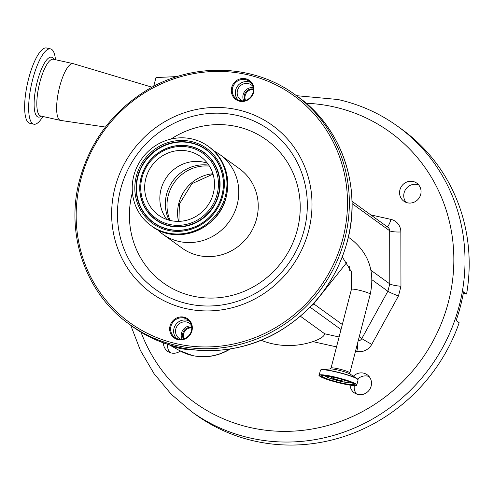 <?xml version="1.0" encoding="UTF-8"?>
<svg xmlns="http://www.w3.org/2000/svg" width="493" height="493" viewBox="0 0 493 493"><rect width="100%" height="100%" fill="white"/><g stroke="black" fill="none" stroke-linecap="round" stroke-linejoin="round"><path stroke-width="0.74" d="M169.481 344.823A53.429 50.871 -54.2 0 0 179.877 348.391A53.429 50.871 -54.2 0 0 191.346 349.574M231.698 87.551A11.696 11.136 125.8 0 1 245.563 78.732A11.696 11.136 125.8 0 1 253.605 92.413A11.696 11.136 125.8 0 1 239.746 101.231A11.696 11.136 125.8 0 1 231.698 87.551M170.042 325.959A11.696 11.136 125.8 0 1 183.901 317.147A11.696 11.136 125.8 0 1 191.95 330.828A11.696 11.136 125.8 0 1 178.084 339.64A11.696 11.136 125.8 0 1 170.042 325.959M253.082 92.394A10.932 10.408 -54.2 0 0 249.242 81.253A10.932 10.408 -54.2 0 0 232.604 87.846A10.932 10.408 -54.2 0 0 236.443 98.982A10.932 10.408 -54.2 0 0 253.082 92.394M191.42 330.803A10.932 10.408 -54.2 0 0 187.586 319.667A10.932 10.408 -54.2 0 0 170.948 326.255A10.932 10.408 -54.2 0 0 174.787 337.397A10.932 10.408 -54.2 0 0 191.42 330.803M238.064 99.931A10.932 10.408 125.8 0 1 235.642 90.034A10.932 10.408 125.8 0 1 250.654 82.497M176.408 338.346A10.932 10.408 125.8 0 1 173.98 328.449A10.932 10.408 125.8 0 1 188.998 320.906M252.94 86.392A9.182 8.745 -54.2 0 0 251.442 84.999A9.182 8.745 -54.2 0 0 248.349 83.619A9.182 8.745 -54.2 0 0 238.07 88.863A9.182 8.745 -54.2 0 0 240.689 99.894A9.182 8.745 -54.2 0 0 242.476 100.874M253.414 88.993A7.808 7.432 -54.2 0 0 245.73 92.203A7.808 7.432 -54.2 0 0 245.101 100.51M253.242 87.588A9.182 8.745 -54.2 0 0 244.67 91.439A9.182 8.745 -54.2 0 0 243.708 100.788M253.433 89.443A7.808 7.432 -54.2 0 0 245.532 100.381M214.03 151.055A48.973 46.632 125.8 0 1 220.007 154.691A48.973 46.632 125.8 0 1 237.195 204.589A48.973 46.632 125.8 0 1 162.672 234.101A48.973 46.632 125.8 0 1 157.341 229.572M225.369 196.078A48.899 46.558 125.8 0 1 150.957 225.554A48.899 46.558 125.8 0 1 133.8 175.736A48.899 46.558 125.8 0 1 208.206 146.267A48.899 46.558 125.8 0 1 225.369 196.078M213.327 193.404A36.044 34.319 125.8 0 1 158.481 215.127A36.044 34.319 125.8 0 1 145.836 178.411A36.044 34.319 125.8 0 1 200.682 156.688A36.044 34.319 125.8 0 1 213.327 193.404M166.868 219.502A36.044 34.319 125.8 0 1 161.008 189.367A36.044 34.319 125.8 0 1 207.467 163.269M55.481 59.708A38.565 10.908 102.5 0 0 50.545 48.893L46.533 48A38.565 10.908 102.5 0 0 28.606 78.751A38.565 10.908 102.5 0 0 29.802 123.299L33.814 124.193A38.565 10.908 102.5 0 0 42.866 116.484M50.545 48.893A38.565 10.908 102.5 0 0 32.624 79.644A38.565 10.908 102.5 0 0 33.814 124.193M152.047 87.206L73.297 63.677A29.081 8.227 102.5 0 0 73.137 63.634A29.081 8.227 102.5 0 0 59.622 86.817A29.081 8.227 102.5 0 0 60.522 120.403A29.081 8.227 102.5 0 0 60.682 120.434L105.434 127.058M191.278 324.801A9.182 8.745 -54.2 0 0 189.787 323.414A9.182 8.745 -54.2 0 0 186.693 322.028A9.182 8.745 -54.2 0 0 176.414 327.278A9.182 8.745 -54.2 0 0 179.033 338.303A9.182 8.745 -54.2 0 0 180.82 339.289M191.586 325.996A9.182 8.745 -54.2 0 0 183.008 329.848A9.182 8.745 -54.2 0 0 182.053 339.196M191.759 327.401A7.808 7.432 -54.2 0 0 184.074 330.618A7.808 7.432 -54.2 0 0 183.445 338.919M191.777 327.857A7.808 7.432 -54.2 0 0 183.877 338.796M177.098 76.575L155.967 77.555L153.699 86.324M314.152 302.764L314.479 302.893L313.807 303.916L342.327 324.505M310.793 306.375L313.807 303.916M358.134 340.996A4.591 4.369 -54.2 0 0 361.794 338.562L387.886 291.252C389.784 292.441 393.309 294.013 398.461 295.966L371.784 344.336A13.773 13.114 125.8 0 1 356.784 351.386L355.521 351.108M371.969 279.759L387.886 291.252L389.79 283.894C391.725 284.936 395.454 285.73 400.963 286.285L398.461 295.966M300.36 316.21L324.702 333.786L339.098 336.984M261.05 340.25A79.583 75.774 -54.2 0 0 272.444 343.775A79.583 75.774 -54.2 0 0 312.876 341.631C320.284 339.048 324.228 336.436 324.702 333.786M349.512 266.75L349.747 270.497L350.973 270.491M406.103 202.389A11.099 10.563 125.8 0 1 405.48 189.651A11.099 10.563 125.8 0 1 417.244 184.505A11.099 10.563 125.8 0 1 418.699 184.943M356.544 394.024A11.099 10.563 125.8 0 1 354.313 385.575M357.678 379.099A11.099 10.563 125.8 0 1 367.686 376.134A11.099 10.563 125.8 0 1 369.14 376.572M169.943 352.569A11.099 10.563 125.8 0 1 167.694 344.256M413.072 181.492A11.099 10.563 125.8 0 1 416.807 183.162A11.099 10.563 125.8 0 1 419.974 196.491A11.099 10.563 125.8 0 1 407.557 202.833A11.099 10.563 125.8 0 1 403.816 201.156A11.099 10.563 125.8 0 1 400.655 187.833A11.099 10.563 125.8 0 1 413.072 181.492M353.37 376.221A11.099 10.563 125.8 0 1 363.514 373.121A11.099 10.563 125.8 0 1 367.248 374.797A11.099 10.563 125.8 0 1 370.416 388.12A11.099 10.563 125.8 0 1 357.998 394.462A11.099 10.563 125.8 0 1 354.257 392.792A11.099 10.563 125.8 0 1 350.036 385.138M180.29 351.004A11.099 10.563 125.8 0 1 171.398 353.006A11.099 10.563 125.8 0 1 167.663 351.33A11.099 10.563 125.8 0 1 163.411 342.783M296.447 95.679L337.988 99.512C359.724 104.387 379.573 113.279 397.543 126.202A176.001 167.577 125.8 0 1 447.73 337.545A176.001 167.577 125.8 0 1 250.746 438.135A176.001 167.577 125.8 0 1 191.481 411.581L195.659 414.595A176.001 167.577 125.8 0 0 254.918 441.149A176.001 167.577 125.8 0 0 459.174 322.736L456.142 320.542A176.001 167.577 -54.2 0 0 463.562 291.844L466.594 294.038L463.303 293.304M314.479 302.893L346.955 262.27M387.097 226.669A9.182 2.594 102.5 0 0 390.924 219.379A13.773 13.114 125.8 0 1 400.846 231.963A9.182 1.701 179.9 0 1 389.673 230.761L389.79 283.894L370.97 270.306M397.543 126.202L401.715 129.209A176.001 167.577 125.8 0 1 466.594 294.038M351.164 382.488A13.354 1.547 14.5 0 1 351.09 382.593A13.354 1.547 14.5 0 1 341.544 381.527A13.354 1.547 14.5 0 1 325.318 375.925A13.354 1.547 14.5 0 1 325.3 375.795M342.154 379.419A7.192 0.832 14.5 0 1 344.971 380.633A7.192 0.832 14.5 0 1 345.199 380.935A7.192 0.832 14.5 0 1 339.03 380.195A7.192 0.832 14.5 0 1 331.499 377.638A7.192 0.832 14.5 0 1 331.271 377.336A7.192 0.832 14.5 0 1 334.673 377.484M348.354 237.238L351.078 239.068C368.672 253.168 375.062 271.544 370.237 294.21A9.718 1.128 -165.5 0 0 369.929 293.797A9.718 1.128 -165.5 0 0 359.754 290.346A9.718 1.128 -165.5 0 0 351.423 289.342L351.281 271.514L342.302 256.939M347.411 240.831A141.565 134.786 125.8 0 1 131.988 326.15C174.269 357.505 236.085 358.812 282.353 329.373C315.372 308.224 337.076 278.73 347.46 240.892C362.084 187.057 341.526 127.354 297.729 96.603A141.565 134.786 125.8 0 1 347.411 240.831M129.332 324.234C85.535 293.483 64.977 233.781 79.601 179.945C90.274 141.195 112.687 111.27 146.834 90.17C192.855 62.019 253.439 63.85 295.073 94.687A141.565 134.786 125.8 0 1 344.755 238.914A141.565 134.786 125.8 0 1 129.332 324.234L131.988 326.15M342.943 238.322A140.037 133.332 125.8 0 1 176.999 343.843A140.037 133.332 125.8 0 1 80.704 180.056A140.037 133.332 125.8 0 1 246.648 74.529A140.037 133.332 125.8 0 1 342.943 238.322M230.847 348.668C218.867 356.063 206.142 358.38 192.683 355.613L179.618 350.634A51.71 49.238 -54.2 0 0 192.504 355.545A51.71 49.238 -54.2 0 0 229.855 349.001M308.655 230.699A103.413 98.464 125.8 0 1 186.107 308.63A103.413 98.464 125.8 0 1 114.992 187.673A103.413 98.464 125.8 0 1 237.54 109.742A103.413 98.464 125.8 0 1 308.655 230.699M304.144 229.978A98.002 93.313 125.8 0 1 188.006 303.83A98.002 93.313 125.8 0 1 120.619 189.201A98.002 93.313 125.8 0 1 236.751 115.35A98.002 93.313 125.8 0 1 304.144 229.978M170.979 139.057A88.161 83.939 125.8 0 1 266.214 139.716A88.161 83.939 125.8 0 1 297.365 229.689A88.161 83.939 125.8 0 1 192.892 296.127A88.161 83.939 125.8 0 1 132.266 193.009A88.161 83.939 125.8 0 1 132.407 192.486M220.007 154.691L239.462 168.742A48.973 46.632 125.8 0 1 256.65 218.633A48.973 46.632 125.8 0 1 182.127 248.152L162.672 234.101M226.219 196.695A48.899 46.558 125.8 0 1 151.807 226.164C176.876 245.945 219.237 229.165 226.256 196.744C230.619 176.143 224.888 159.522 209.057 146.877A48.899 46.558 125.8 0 1 226.219 196.695M222.861 195.524A46.219 44.006 125.8 0 1 168.088 230.354A46.219 44.006 125.8 0 1 136.308 176.291A46.219 44.006 125.8 0 1 191.074 141.466A46.219 44.006 125.8 0 1 222.861 195.524M221.986 195.425A45.085 42.928 125.8 0 1 168.557 229.399A45.085 42.928 125.8 0 1 137.553 176.667A45.085 42.928 125.8 0 1 190.982 142.687A45.085 42.928 125.8 0 1 221.986 195.425M221.905 195.474A44.857 42.706 125.8 0 1 168.754 229.276A44.857 42.706 125.8 0 1 137.911 176.814A44.857 42.706 125.8 0 1 191.062 143.013A44.857 42.706 125.8 0 1 221.905 195.474M141.084 177.517A41.461 39.477 125.8 0 1 190.218 146.273A41.461 39.477 125.8 0 1 218.732 194.772A41.461 39.477 125.8 0 1 169.598 226.016A41.461 39.477 125.8 0 1 141.084 177.517M141.164 177.468A41.227 39.255 125.8 0 1 190.021 146.396A41.227 39.255 125.8 0 1 218.374 194.618A41.227 39.255 125.8 0 1 169.518 225.689A41.227 39.255 125.8 0 1 141.164 177.468M217.13 194.248A40.099 38.177 125.8 0 1 169.61 224.469A40.099 38.177 125.8 0 1 142.039 177.566A40.099 38.177 125.8 0 1 189.552 147.352A40.099 38.177 125.8 0 1 217.13 194.248M169.074 220.186A38.01 36.192 125.8 0 1 166.566 194.297A38.01 36.192 125.8 0 1 208.81 165.149M170.184 220.47A38.263 36.427 125.8 0 1 168.224 195.616A38.263 36.427 125.8 0 1 209.426 166.116M178.515 221.363A38.263 36.427 125.8 0 1 178.817 203.264A38.263 36.427 125.8 0 1 212.902 173.739M53.879 59.357A30.689 8.683 102.5 0 0 37.258 81.647A30.689 8.683 102.5 0 0 41.264 116.126M73.137 63.634L53.324 59.234A29.081 8.227 102.5 0 0 39.81 82.417A29.081 8.227 102.5 0 0 40.709 116.003L60.522 120.403M186.329 317.997A110.87 105.557 125.8 0 1 182.102 316.9M341.027 329.527L310.035 307.151M359.243 336.725L361.794 338.562A9.182 0.357 -151.1 0 0 371.784 344.336M357.628 342.949A9.182 2.594 -77.5 0 1 356.784 351.386M400.846 231.963L400.963 286.285M352.045 203.591L389.673 230.761A4.591 4.369 -54.2 0 0 387.911 227.255L352.008 201.329M370.81 214.911L390.924 219.379M336.54 346.887L312.876 341.631M140.955 332.072A166.819 158.832 -54.2 0 0 250.752 427.659A166.819 158.832 -54.2 0 0 448.433 301.95A166.819 158.832 -54.2 0 0 333.724 106.833A166.819 158.832 -54.2 0 0 306.171 103.253M351.423 289.342L331.062 368.055A9.718 1.128 14.5 0 1 338.062 368.752A9.718 1.128 14.5 0 1 349.568 372.511A9.718 1.128 14.5 0 1 349.882 372.924L350.147 374.101M320.684 369.96A19.307 2.237 14.5 0 1 321.812 369.602L330.378 368.943A10.723 1.245 14.5 0 1 337.452 369.953A10.723 1.245 14.5 0 1 350.048 374.033L357.222 378.76A19.307 2.237 14.5 0 1 358.035 379.622M334.55 371.42A19.307 2.237 14.5 0 1 357.222 378.76L358.109 379.924A19.437 2.255 14.5 0 0 334.476 371.58A19.437 2.255 14.5 0 0 320.475 370.194L321.812 369.602A19.307 2.237 14.5 0 1 334.55 371.42M320.475 370.194L319.168 375.241A19.437 2.255 14.5 0 1 333.169 376.627A19.437 2.255 14.5 0 1 356.803 384.971L358.109 379.924M319.168 375.241C318.503 375.198 319.199 375.814 321.257 377.077C326.15 379.351 333.305 381.57 342.709 383.745A19.239 2.231 14.5 0 1 319.92 376.295A19.239 2.231 14.5 0 1 333.169 376.855A19.239 2.231 14.5 0 1 355.946 384.3A19.239 2.231 14.5 0 1 342.703 383.739C360.069 387.116 356.02 384.842 356.803 384.971M342.117 383.32A16.879 1.96 14.5 0 1 322.126 376.788A16.879 1.96 14.5 0 1 333.749 377.274A16.879 1.96 14.5 0 1 353.74 383.807A16.879 1.96 14.5 0 1 342.117 383.32M342.117 383.092A16.682 1.935 14.5 0 1 321.837 375.931C320.395 375.235 324.369 375.684 333.755 377.281C342.74 379.37 349.198 381.422 353.136 383.437L354.134 384.281A16.682 1.935 14.5 0 1 342.117 383.092M351.971 382.845A16.682 1.935 14.5 0 1 350.739 382.734M325.553 376.221A16.682 1.935 14.5 0 1 324.425 375.721M179.618 350.634L168.97 344.662M150.957 225.554L151.807 226.164M178.91 221.357L179.397 204.04L191.869 183.723L213.019 174.115M208.206 146.267L209.057 146.877M295.073 94.687L297.729 96.603M130.707 325.226L140.425 350.461L154.038 373.651L171.2 394.197L191.481 411.581M370.237 294.21L349.882 372.924M330.255 368.961L331.062 368.055"/></g></svg>
